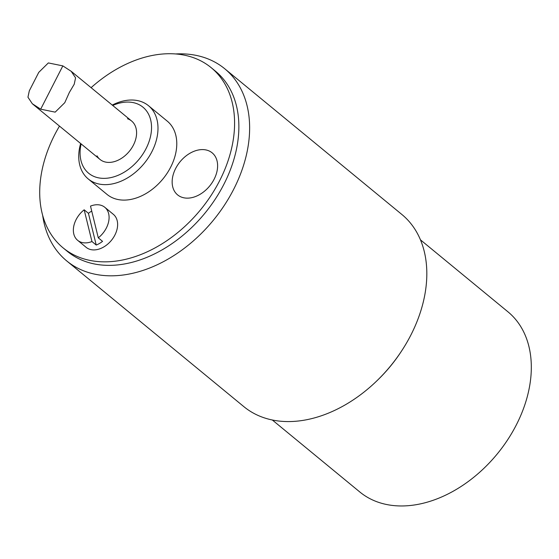 <?xml version="1.0" encoding="UTF-8"?>
<svg xmlns="http://www.w3.org/2000/svg" width="559" height="559" viewBox="0 0 559 559"><rect width="100%" height="100%" fill="white"/><g stroke="black" fill="none" stroke-linecap="round" stroke-linejoin="round"><path stroke-width="0.84" d="M98.286 237.834A21.382 15.03 129.4 0 0 104.812 207.305A21.382 15.03 129.4 0 0 90.502 206.103L98.286 237.834L102.556 241.348A21.382 15.03 129.4 0 1 96.225 245.045L91.956 241.537L84.164 209.807L88.434 213.314L96.225 245.045M88.434 213.314A21.382 15.03 129.4 0 1 91.725 211.092M104.812 207.305L113.351 214.335A21.382 15.03 129.4 0 1 111.374 240.398A21.382 15.03 129.4 0 1 86.184 247.357L77.645 240.328A21.382 15.03 129.4 0 1 73.802 233.997A21.382 15.03 129.4 0 1 84.164 209.807M91.956 241.537A21.382 15.03 129.4 0 1 77.645 240.328M207.005 150.189A27.209 19.132 129.4 0 1 205.495 190.346A27.209 19.132 129.4 0 1 172.165 181.06A27.209 19.132 129.4 0 1 207.005 150.189M127.494 118.76A24.882 17.49 129.4 0 1 133.398 145.123A24.882 17.49 129.4 0 1 114.546 161.558A24.882 17.49 129.4 0 1 96.993 155.821M112.729 105.469A42.764 30.067 129.4 0 1 151.531 128.374A42.764 30.067 129.4 0 1 111.066 177.559A42.764 30.067 129.4 0 1 81.118 143.901M112.247 105.078A47.424 33.344 129.4 0 1 148.498 105.7A47.424 33.344 129.4 0 1 144.117 163.514A47.424 33.344 129.4 0 1 88.238 178.95A47.424 33.344 129.4 0 1 80.636 143.502M148.498 105.7L167.281 121.156A47.424 33.344 129.4 0 1 162.907 178.971A47.424 33.344 129.4 0 1 107.021 194.406L88.238 178.95M91.096 87.672A116.621 81.998 129.4 0 1 211.246 67.723A116.621 81.998 129.4 0 1 200.471 209.877A116.621 81.998 129.4 0 1 63.062 247.847A116.621 81.998 129.4 0 1 54.67 134.81A116.621 81.998 129.4 0 1 59.485 126.103M211.246 67.723L215.515 71.231A116.621 81.998 129.4 0 1 223.9 184.274A116.621 81.998 129.4 0 1 67.332 251.354L63.062 247.847M224.725 68.743L401.907 214.509A124.398 87.463 129.4 0 1 410.858 335.086A124.398 87.463 129.4 0 1 401.481 351.143L400.838 352.121A116.621 81.998 129.4 0 1 378.674 379.072L377.835 379.889A124.398 87.463 129.4 0 1 243.843 406.638L66.661 260.871A124.398 87.463 -50.6 0 0 233.669 189.312A124.398 87.463 -50.6 0 0 224.725 68.743A124.398 87.463 -50.6 0 0 175.484 53.957M401.481 351.143A124.398 87.463 129.4 0 1 377.835 379.889M42.666 215.404A124.398 87.463 -50.6 0 0 66.661 260.871M420.473 239.853L507.977 311.838A116.621 81.998 129.4 0 1 497.203 453.992A116.621 81.998 129.4 0 1 359.793 491.962L272.289 419.97M29.306 90.831L27.95 97.217L32.317 103.743L40.688 109.18L55.18 112.142L64.774 102.688L69.358 92.438L74.221 84.234L75.577 77.848L71.21 71.321L62.839 65.885L48.34 62.929L38.753 72.377L29.306 90.831M62.839 65.885L40.688 109.18M131.61 121.01L71.21 71.314M99.998 159.434L32.31 103.75"/></g></svg>
